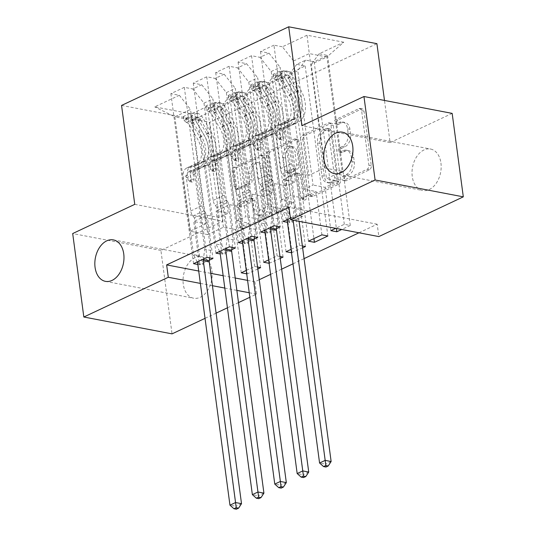 <?xml version="1.0" encoding="UTF-8"?>
<svg xmlns="http://www.w3.org/2000/svg" width="536" height="536" viewBox="0 0 536 536"><rect width="100%" height="100%" fill="white"/><g stroke="black" fill="none" stroke-linecap="round" stroke-linejoin="round"><path stroke-width="0.4" stroke-dasharray="2.68 2.01" d="M336.762 122.905A2.265 1.534 100.8 0 1 338.022 120.057L361.385 109.063A3.236 2.191 100.8 0 1 362.403 108.915A3.236 2.191 100.8 0 1 363.991 111.059L371.281 165.678A3.236 2.191 100.8 0 1 369.485 169.745L346.115 180.739A2.265 1.534 100.8 0 1 345.412 180.84A2.265 1.534 100.8 0 1 344.293 179.339A2.265 1.534 100.8 0 1 345.553 176.491L348.574 175.071A10.358 7.008 100.8 0 0 354.316 162.046L353.706 157.497A10.358 7.008 100.8 0 0 348.614 150.636A10.358 7.008 100.8 0 0 345.378 151.098L342.35 152.519A2.265 1.534 100.8 0 1 341.646 152.619A2.265 1.534 100.8 0 1 340.528 151.119A2.265 1.534 100.8 0 1 341.787 148.271L344.809 146.851A10.358 7.008 100.8 0 0 350.551 133.833L349.948 129.276A10.358 7.008 100.8 0 0 344.849 122.416A10.358 7.008 100.8 0 0 341.613 122.878L338.585 124.305A2.265 1.534 100.8 0 1 337.881 124.406A2.265 1.534 100.8 0 1 336.762 122.905M346.189 174.615A10.358 7.008 100.8 0 0 351.931 161.591L351.328 157.041A10.358 7.008 100.8 0 0 346.236 150.181A10.358 7.008 100.8 0 0 342.993 150.643L339.971 152.063A2.265 1.534 100.8 0 1 339.261 152.164A2.265 1.534 100.8 0 1 338.149 150.663A2.265 1.534 100.8 0 1 339.402 147.815L342.424 146.395A10.358 7.008 100.8 0 0 348.166 133.377L347.562 128.821A10.358 7.008 100.8 0 0 342.471 121.96A10.358 7.008 100.8 0 0 339.228 122.422L336.206 123.85A2.265 1.534 100.8 0 1 335.496 123.95A2.265 1.534 100.8 0 1 334.384 122.449A2.265 1.534 100.8 0 1 335.637 119.602L359.006 108.607A3.236 2.191 100.8 0 1 360.018 108.46A3.236 2.191 100.8 0 1 361.606 110.604L368.895 165.222A3.236 2.191 100.8 0 1 367.1 169.289L343.737 180.284A2.265 1.534 100.8 0 1 343.027 180.384A2.265 1.534 100.8 0 1 341.908 178.883A2.265 1.534 100.8 0 1 343.167 176.036L346.189 174.615L348.574 175.071M211.961 270.74A21.105 14.284 100.8 0 1 193.657 298.217A21.105 14.284 100.8 0 1 183.279 284.234A21.105 14.284 100.8 0 1 201.583 256.757A21.105 14.284 100.8 0 1 211.961 270.74M440.934 163.018A21.105 14.284 100.8 0 1 422.636 190.494A21.105 14.284 100.8 0 1 412.258 176.512A21.105 14.284 100.8 0 1 430.555 149.035A21.105 14.284 100.8 0 1 440.934 163.018M239.217 189.268A3.236 2.191 100.8 0 1 238.205 189.416A3.236 2.191 100.8 0 1 236.617 187.272L234.567 171.949A3.236 2.191 100.8 0 1 236.363 167.882L262.312 155.668A3.236 2.191 100.8 0 1 263.33 155.527A3.236 2.191 100.8 0 1 264.918 157.671L272.208 212.29A3.236 2.191 100.8 0 1 270.412 216.356L244.463 228.564A3.236 2.191 100.8 0 1 243.451 228.711A3.236 2.191 100.8 0 1 241.857 226.567L239.384 208.055A3.236 2.191 100.8 0 1 241.18 203.988L252.289 198.762A3.236 2.191 100.8 0 1 253.3 198.615A3.236 2.191 100.8 0 1 254.895 200.759L256.114 209.938A8.656 5.863 100.8 0 0 260.375 215.68A8.656 5.863 100.8 0 0 267.879 204.404L263.082 168.451A8.656 5.863 100.8 0 0 258.828 162.71A8.656 5.863 100.8 0 0 251.317 173.986L252.121 179.975A3.236 2.191 100.8 0 1 250.325 184.042L239.217 189.268L236.832 188.813A3.236 2.191 100.8 0 1 235.82 188.96A3.236 2.191 100.8 0 1 234.232 186.816L232.189 171.493A3.236 2.191 100.8 0 1 233.977 167.426L259.933 155.212A3.236 2.191 100.8 0 1 260.945 155.072A3.236 2.191 100.8 0 1 262.533 157.216L269.822 211.834A3.236 2.191 100.8 0 1 268.027 215.901L242.078 228.108A3.236 2.191 100.8 0 1 241.066 228.256A3.236 2.191 100.8 0 1 239.471 226.112L237.006 207.6A3.236 2.191 100.8 0 1 238.795 203.533L249.903 198.307A3.236 2.191 100.8 0 1 250.915 198.159A3.236 2.191 100.8 0 1 252.51 200.303L253.729 209.482L256.114 209.938M247.585 280.375L254.861 281.769L259.257 279.705M270.593 274.365L281.661 269.159M292.998 263.826L304.066 258.62M358.979 232.785L377.19 224.215L378.838 236.584M254.861 281.769L256.51 294.137L249.836 297.272M238.5 302.606L227.431 307.811M216.095 313.145L205.027 318.351M134.757 204.35L222.969 221.214L160.907 250.406L172.043 333.868M222.969 221.214L209.77 122.295L376.909 43.664M452.17 113.384L390.108 142.583L384.486 100.446M302.967 139.769A3.236 2.191 100.8 0 1 304.756 135.702L330.712 123.494A3.236 2.191 100.8 0 1 331.724 123.347A3.236 2.191 100.8 0 1 333.312 125.498L340.601 180.109A3.236 2.191 100.8 0 1 338.806 184.176L312.856 196.39A3.236 2.191 100.8 0 1 311.845 196.531A3.236 2.191 100.8 0 1 310.25 194.387L302.967 139.769L300.582 139.313A3.236 2.191 100.8 0 1 302.371 135.246L328.327 123.039A3.236 2.191 100.8 0 1 329.339 122.891A3.236 2.191 100.8 0 1 330.926 125.035L338.216 179.654A3.236 2.191 100.8 0 1 336.42 183.721L310.471 195.935A3.236 2.191 100.8 0 1 309.46 196.076A3.236 2.191 100.8 0 1 307.865 193.931L300.582 139.313M296.509 139.581L270.559 151.789A3.236 2.191 100.8 0 0 268.764 155.862L276.053 210.474A3.236 2.191 100.8 0 0 277.648 212.618A3.236 2.191 100.8 0 0 278.66 212.477L289.762 207.251A3.236 2.191 100.8 0 0 291.557 203.184L288.603 181.034A3.236 2.191 100.8 0 1 290.398 176.96L297.761 173.496A3.236 2.191 100.8 0 1 298.78 173.349A3.236 2.191 100.8 0 1 300.368 175.5L303.443 198.555A2.265 1.534 100.8 0 0 304.562 200.055A2.265 1.534 100.8 0 0 306.525 197.107L299.115 141.584A3.236 2.191 100.8 0 0 297.527 139.44A3.236 2.191 100.8 0 0 296.509 139.581L294.13 139.126L268.174 151.333L270.559 151.789M121.558 105.431L209.77 122.295M343.77 42.217L307.054 35.202L282.405 46.793L293.594 60.983L308.857 175.359L324.535 167.976L342.182 171.353L326.92 56.977L343.77 42.217L319.121 53.814L327.583 55.429L314.143 61.754L305.681 60.139L296.716 64.353L305.185 65.968L291.738 72.293L283.276 70.678L274.311 74.893L282.78 76.514L269.333 82.832L260.871 81.217L251.907 85.432L260.375 87.053L246.929 93.378L238.466 91.757L229.502 95.971L237.971 97.592L224.524 103.917L247.21 273.93L246.707 273.836M308.857 175.359L296.81 173.054L302.585 216.33L296.629 215.191L273.943 45.178L282.405 46.793M273.943 45.178L260.496 51.503L268.965 53.118L260 57.332L271.189 71.523L286.452 185.898L295.41 181.684L283.37 179.379L289.145 222.654L287.457 222.333M274.224 225.736L251.538 55.717L260 57.332M251.538 55.717L238.091 62.042L246.56 63.657L237.595 67.878L248.784 82.062L264.047 196.437L273.005 192.223L260.965 189.918L266.74 233.2L265.059 232.872M251.82 236.275L229.133 66.256L237.595 67.878M229.133 66.256L215.686 72.581L224.155 74.196L215.191 78.417L226.38 92.601L241.642 206.976L250.6 202.762L238.56 200.457L244.336 243.739L242.654 243.418M229.415 246.815L206.729 76.795L215.191 78.417M206.729 76.795L193.282 83.12L201.75 84.742L192.786 88.956L203.975 103.14L219.237 217.516L228.195 213.301L216.155 211.003L221.931 254.278L220.249 253.957M207.01 257.354L184.324 87.335L192.786 88.956M184.324 87.335L170.877 93.659L179.346 95.281L154.696 106.872L191.412 113.893L216.062 102.296L224.524 103.917M279.966 256.476L277.099 255.927L268.663 259.9M280.221 258.399L269.112 263.297M231.746 249.662L221.931 254.278M276.556 228.577L266.74 233.2M198.715 271.035L210.782 273.347M223.15 275.705L235.217 278.017M377.19 224.215L288.978 207.358M296.629 215.191L290.411 218.119M302.585 216.33L289.145 222.654M327.583 55.429L350.269 225.448L344.313 224.309L335.73 228.343M350.269 225.448L341.693 229.482M254.151 239.116L244.336 243.739M302.371 245.937L299.503 245.388L291.068 249.354M302.626 247.86L291.517 252.758M209.341 260.201L199.526 264.817L197.844 264.496M257.561 267.015L254.694 266.466L246.259 270.439M257.816 268.945L247.21 273.93M236.879 220.892L221.616 106.517L230.581 102.302L245.836 216.671L236.879 220.892L248.918 223.19L235.472 229.515L223.432 227.217L207.754 234.594L192.491 120.218L174.85 116.848L190.528 109.465L205.791 223.84L193.751 221.542L199.526 264.817M229.502 95.971L221.616 106.517M238.466 91.757L230.581 102.302M207.754 234.594L190.106 231.224L205.791 223.84M190.106 231.224L174.85 116.848L154.696 106.872M179.346 95.281L190.528 109.465M259.283 210.353L244.021 95.978L252.985 91.757L268.241 206.132L259.283 210.353L271.323 212.651L257.876 218.976L245.836 216.671M251.907 85.432L244.021 95.978M260.871 81.217L252.985 91.757M203.975 103.14L212.933 98.926L228.195 213.301M201.75 84.742L212.933 98.926M281.688 199.807L266.425 85.432L275.39 81.217L290.646 195.593L281.688 199.807L293.728 202.112L280.281 208.437L268.241 206.132M274.311 74.893L266.425 85.432M283.276 70.678L275.39 81.217M226.38 92.601L235.338 88.386L250.6 202.762M224.155 74.196L235.338 88.386M304.093 189.268L288.83 74.893L297.795 70.678L313.051 185.054L304.093 189.268L316.133 191.573L302.686 197.898L290.646 195.593M296.716 64.353L288.83 74.893M305.681 60.139L297.795 70.678M248.784 82.062L257.742 77.847L273.005 192.223M246.56 63.657L257.742 77.847M342.182 171.353L326.498 178.729L311.235 64.353L326.92 56.977L309.279 53.607L324.535 167.976M319.121 53.814L311.235 64.353M271.189 71.523L280.147 67.308L295.41 181.684M268.965 53.118L280.147 67.308M200.364 283.403L212.43 285.708M224.798 288.073L236.865 290.378M249.233 292.743L256.51 294.137M160.907 250.406L72.695 233.549M223.432 227.217L208.176 112.841L192.491 120.218L191.412 113.893M293.594 60.983L309.279 53.607L307.054 35.202M219.237 217.516L207.191 215.217L193.751 221.542M241.642 206.976L229.596 204.678L216.155 211.003M264.047 196.437L252 194.139L238.56 200.457M286.452 185.898L274.405 183.593L260.965 189.918M296.81 173.054L283.37 179.379M344.313 224.309L338.538 181.034L326.498 178.729M338.538 181.034L325.091 187.352L313.051 185.054M216.062 102.296L208.176 112.841M390.108 142.583L301.895 125.719M283.182 221.515L260.496 51.503M330.866 230.634L325.091 187.352M314.143 61.754L336.387 228.47M260.777 232.055L238.091 62.042M274.405 183.593L280.181 226.875M308.461 241.173L302.686 197.898M321.908 234.848L316.133 191.573M291.738 72.293L313.929 238.6M305.185 65.968L327.865 235.987M238.373 242.6L215.686 72.581M252 194.139L257.776 237.415M286.057 251.712L280.281 208.437M299.503 245.388L293.728 202.112M269.333 82.832L292.02 252.851M282.78 76.514L305.46 246.526M215.968 253.139L193.282 83.12M229.596 204.678L235.371 247.954M263.652 262.251L257.876 218.976M277.099 255.927L271.323 212.651M246.929 93.378L269.615 263.39M260.375 87.053L283.055 257.066M193.563 263.679L170.877 93.659M207.191 215.217L212.966 258.493M241.247 272.791L235.472 229.515M254.694 266.466L248.918 223.19M237.971 97.592L260.65 267.611M328.856 128.881A2.265 1.534 100.8 0 1 329.566 128.781A2.265 1.534 100.8 0 1 330.679 130.281L337.077 178.22A2.265 1.534 100.8 0 1 335.817 181.068L332.628 182.568A10.358 7.008 100.8 0 1 329.392 183.031A10.358 7.008 100.8 0 1 324.3 176.17L319.925 143.4A10.358 7.008 100.8 0 1 325.667 130.382L328.856 128.881L326.471 128.426A2.265 1.534 100.8 0 1 327.181 128.325A2.265 1.534 100.8 0 1 328.293 129.826L330.679 130.281M326.471 128.426L323.282 129.926A10.358 7.008 100.8 0 0 317.54 142.945L321.915 175.714A10.358 7.008 100.8 0 0 327.007 182.575A10.358 7.008 100.8 0 0 330.25 182.113L333.439 180.612A2.265 1.534 100.8 0 0 334.692 177.764L328.293 129.826M294.13 139.126A3.236 2.191 100.8 0 1 295.142 138.985A3.236 2.191 100.8 0 1 296.73 141.129L304.14 196.652A2.265 1.534 100.8 0 1 302.177 199.6A2.265 1.534 100.8 0 1 301.065 198.099L297.983 175.044A3.236 2.191 100.8 0 0 296.395 172.894A3.236 2.191 100.8 0 0 295.383 173.041L288.013 176.505A3.236 2.191 100.8 0 0 286.217 180.578L289.172 202.729A3.236 2.191 100.8 0 1 287.383 206.796L276.275 212.022A3.236 2.191 100.8 0 1 275.263 212.162A3.236 2.191 100.8 0 1 273.668 210.018L266.385 155.406A3.236 2.191 100.8 0 1 268.174 151.333M285.534 158.046A8.656 5.863 100.8 0 1 293.045 146.777A8.656 5.863 100.8 0 1 297.299 152.512L298.994 165.182A3.236 2.191 100.8 0 1 297.199 169.249L289.829 172.713A3.236 2.191 100.8 0 1 288.817 172.86A3.236 2.191 100.8 0 1 287.229 170.716L285.534 158.046L283.155 157.591A8.656 5.863 100.8 0 1 290.659 146.321A8.656 5.863 100.8 0 1 294.921 152.056L297.299 152.512M283.155 157.591L284.844 170.26A3.236 2.191 100.8 0 0 286.432 172.404A3.236 2.191 100.8 0 0 287.443 172.257L294.813 168.793A3.236 2.191 100.8 0 0 296.609 164.726L294.921 152.056M253.729 209.482A8.656 5.863 100.8 0 0 257.99 215.224A8.656 5.863 100.8 0 0 265.501 203.948L260.697 167.996A8.656 5.863 100.8 0 0 256.442 162.254A8.656 5.863 100.8 0 0 248.932 173.53L249.736 179.52A3.236 2.191 100.8 0 1 247.94 183.587L236.832 188.813M273.038 74.33L273.574 78.343L276.107 80.313L275.571 76.293L273.038 74.33L279.765 71.167L286.773 71.027L287.309 75.047A4.449 2.941 -115.2 0 1 290.13 77.419L298.21 91.267A20.938 13.829 -115.2 0 1 295.899 118.563A20.938 13.829 -115.2 0 1 293.574 119.3L289.319 121.304L284.696 122.134A12.033 7.953 64.8 0 0 283.363 122.556A12.033 7.953 64.8 0 0 279.785 131.782L280.449 136.794A1.977 1.34 100.8 0 1 279.356 139.28A1.977 1.34 100.8 0 1 278.733 139.373A1.977 1.34 100.8 0 1 277.762 138.06L277.092 133.049A12.033 7.953 -115.2 0 1 280.67 123.823A12.033 7.953 -115.2 0 1 282.01 123.394L286.626 122.57L282.372 124.573L277.755 125.397A12.033 7.953 64.8 0 0 276.415 125.826A12.033 7.953 64.8 0 0 272.837 135.052L283.155 212.397L289.118 213.536L284.087 175.821L295.289 170.555L293.715 168.552A7.162 4.73 -115.2 0 1 291.564 163.514L287.142 130.375A7.752 5.119 64.8 0 1 289.447 124.432A7.752 5.119 64.8 0 1 290.304 124.158L294.921 123.334A25.226 16.663 -115.2 0 0 297.721 122.443L293.467 124.446A25.226 16.663 -115.2 0 1 290.666 125.337L294.921 123.334M275.571 76.293A8.737 5.769 -115.2 0 1 281.226 80.976L289.299 94.832A25.226 16.663 -115.2 0 1 286.519 127.715A25.226 16.663 -115.2 0 1 283.718 128.6L287.979 126.603L283.356 127.427A7.752 5.119 64.8 0 0 282.499 127.702A7.752 5.119 64.8 0 0 280.194 133.638L280.864 138.65A1.977 1.34 -79.2 0 0 281.836 139.963A1.977 1.34 -79.2 0 0 282.452 139.876A1.977 1.34 -79.2 0 0 283.551 137.39L282.881 132.379A7.752 5.119 -115.2 0 1 285.185 126.436A7.752 5.119 -115.2 0 1 286.05 126.161L290.666 125.337M286.773 71.027A8.737 5.769 -115.2 0 1 292.428 75.71L300.502 89.559A25.226 16.663 -115.2 0 1 297.721 122.443M293.574 119.3L288.958 120.131A12.033 7.953 64.8 0 0 287.618 120.553A12.033 7.953 64.8 0 0 284.04 129.779L294.358 207.124L292.931 217.415A3.296 2.231 -79.2 0 0 292.917 218.648L293.125 220.202M295.289 170.555L300.321 208.263L294.358 207.124M276.107 80.313A4.449 2.941 -115.2 0 1 278.928 82.685L287.008 96.54A20.938 13.829 -115.2 0 1 284.696 123.836A20.938 13.829 -115.2 0 1 282.372 124.573M283.718 128.6L279.102 129.431A7.752 5.119 64.8 0 0 278.244 129.699A7.752 5.119 64.8 0 0 275.94 135.642L280.362 168.786A7.162 4.73 64.8 0 0 282.512 173.825L284.087 175.821M273.574 78.343L280.301 75.187L279.765 71.167M287.309 75.047L280.301 75.187M287.979 126.603A25.226 16.663 64.8 0 0 290.78 125.712A25.226 16.663 64.8 0 0 293.56 92.829L285.48 78.973A8.737 5.769 64.8 0 0 281.668 75.013L281.011 74.35L281.681 73.687L284.355 73.747A8.737 5.769 -115.2 0 1 288.174 77.713L296.247 91.562A25.226 16.663 -115.2 0 1 293.467 124.446M289.319 121.304A20.938 13.829 64.8 0 0 291.644 120.567A20.938 13.829 64.8 0 0 293.949 93.271L285.876 79.422A4.449 2.941 64.8 0 0 284.944 78.196L281.554 78.45L282.258 79.462A4.449 2.941 -115.2 0 1 283.182 80.681L291.262 94.537A20.938 13.829 -115.2 0 1 288.951 121.833A20.938 13.829 -115.2 0 1 286.626 122.57M286.814 219.814L283.155 212.397M300.321 208.263L298.887 218.554A3.296 2.231 -79.2 0 0 298.88 219.787L299.088 221.341M331.134 461.516L325.533 464.156L293.279 222.42A3.296 2.231 -79.2 0 0 292.964 221.341L289.118 213.536M325.962 467.037L325.533 464.156L319.577 463.01M250.634 84.869L251.17 88.889L253.702 90.852L253.166 86.832L250.634 84.869L257.36 81.707L264.369 81.566L264.905 85.586A4.449 2.941 -115.2 0 1 267.725 87.958L275.805 101.806A20.938 13.829 -115.2 0 1 273.494 129.102A20.938 13.829 -115.2 0 1 271.169 129.846L266.915 131.843L262.292 132.673A12.033 7.953 64.8 0 0 260.958 133.096A12.033 7.953 64.8 0 0 257.38 142.321L258.044 147.333A1.977 1.34 100.8 0 1 256.952 149.825A1.977 1.34 100.8 0 1 256.329 149.913A1.977 1.34 100.8 0 1 255.357 148.599L254.687 143.588A12.033 7.953 -115.2 0 1 258.272 134.362A12.033 7.953 -115.2 0 1 259.605 133.94L264.221 133.109L259.967 135.112L255.35 135.936A12.033 7.953 64.8 0 0 254.01 136.365A12.033 7.953 64.8 0 0 250.433 145.591L260.751 222.936L266.714 224.075L261.682 186.361L272.884 181.094L271.31 179.098A7.162 4.73 -115.2 0 1 269.159 174.053L264.737 140.914A7.752 5.119 64.8 0 1 267.042 134.971A7.752 5.119 64.8 0 1 267.9 134.697L272.516 133.873A25.226 16.663 -115.2 0 0 275.316 132.982L271.062 134.985A25.226 16.663 -115.2 0 1 268.261 135.876L272.516 133.873M253.166 86.832A8.737 5.769 -115.2 0 1 258.821 91.515L266.895 105.371A25.226 16.663 -115.2 0 1 264.114 138.255A25.226 16.663 -115.2 0 1 261.313 139.146L265.575 137.142L260.952 137.966A7.752 5.119 64.8 0 0 260.094 138.241A7.752 5.119 64.8 0 0 257.789 144.184L258.459 149.196A1.977 1.34 -79.2 0 0 259.431 150.502A1.977 1.34 -79.2 0 0 260.047 150.415A1.977 1.34 -79.2 0 0 261.146 147.929L260.476 142.918A7.752 5.119 -115.2 0 1 262.781 136.975A7.752 5.119 -115.2 0 1 263.645 136.7L268.261 135.876M264.369 81.566A8.737 5.769 -115.2 0 1 270.023 86.249L278.097 100.098A25.226 16.663 -115.2 0 1 275.316 132.982M271.169 129.846L266.553 130.67A12.033 7.953 64.8 0 0 265.213 131.092A12.033 7.953 64.8 0 0 261.635 140.318L271.953 217.67L270.593 227.438M272.884 181.094L277.916 218.809L271.953 217.67M253.702 90.852A4.449 2.941 -115.2 0 1 256.523 93.231L264.603 107.079A20.938 13.829 -115.2 0 1 262.292 134.375A20.938 13.829 -115.2 0 1 259.967 135.112M261.313 139.146L256.697 139.97A7.752 5.119 64.8 0 0 255.84 140.244A7.752 5.119 64.8 0 0 253.535 146.181L257.957 179.326A7.162 4.73 64.8 0 0 260.107 184.364L261.682 186.361M251.17 88.889L257.896 85.727L257.36 81.707M264.905 85.586L257.896 85.727M265.575 137.142A25.226 16.663 64.8 0 0 268.375 136.251A25.226 16.663 64.8 0 0 271.156 103.368L263.075 89.519A8.737 5.769 64.8 0 0 259.263 85.552L258.607 84.889L259.277 84.226L261.95 84.293A8.737 5.769 -115.2 0 1 265.769 88.252L273.842 102.101A25.226 16.663 -115.2 0 1 271.062 134.985M266.915 131.843A20.938 13.829 64.8 0 0 269.24 131.106A20.938 13.829 64.8 0 0 271.544 103.81L263.471 89.961A4.449 2.941 64.8 0 0 262.54 88.735L259.149 88.989L259.853 90.001A4.449 2.941 -115.2 0 1 260.784 91.227L268.858 105.076A20.938 13.829 -115.2 0 1 266.546 132.372A20.938 13.829 -115.2 0 1 264.221 133.109M264.409 230.353L260.751 222.936M308.729 472.055L303.128 474.695L270.874 232.959A3.296 2.231 -79.2 0 0 270.559 231.88L266.714 224.075M277.916 218.809L276.884 226.239M303.557 477.576L303.128 474.695L297.172 473.556M228.229 95.408L228.765 99.428L231.297 101.398L230.761 97.378L228.229 95.408L234.956 92.246L241.964 92.105L242.5 96.125A4.449 2.941 -115.2 0 1 245.321 98.497L253.401 112.352A20.938 13.829 -115.2 0 1 251.089 139.648A20.938 13.829 -115.2 0 1 248.764 140.385L244.51 142.388L239.887 143.213A12.033 7.953 64.8 0 0 238.554 143.635A12.033 7.953 64.8 0 0 234.976 152.861L235.639 157.879A1.977 1.34 100.8 0 1 234.547 160.364A1.977 1.34 100.8 0 1 233.924 160.452A1.977 1.34 100.8 0 1 232.952 159.138L232.282 154.127A12.033 7.953 -115.2 0 1 235.867 144.901A12.033 7.953 -115.2 0 1 237.2 144.479L241.816 143.648L237.562 145.651L232.946 146.482A12.033 7.953 64.8 0 0 231.606 146.904A12.033 7.953 64.8 0 0 228.028 156.13L238.346 233.475L244.309 234.614L239.277 196.906L250.48 191.633L248.905 189.637A7.162 4.73 -115.2 0 1 246.754 184.598L242.332 151.454A7.752 5.119 64.8 0 1 244.637 145.511A7.752 5.119 64.8 0 1 245.495 145.236L250.111 144.412A25.226 16.663 -115.2 0 0 252.912 143.527L248.657 145.524A25.226 16.663 -115.2 0 1 245.857 146.415L250.111 144.412M230.761 97.378A8.737 5.769 -115.2 0 1 236.416 102.061L244.49 115.91A25.226 16.663 -115.2 0 1 241.709 148.794A25.226 16.663 -115.2 0 1 238.909 149.685L243.17 147.681L238.547 148.506A7.752 5.119 64.8 0 0 237.689 148.78A7.752 5.119 64.8 0 0 235.384 154.723L236.054 159.735A1.977 1.34 -79.2 0 0 237.026 161.041A1.977 1.34 -79.2 0 0 237.642 160.954A1.977 1.34 -79.2 0 0 238.741 158.468L238.071 153.457A7.752 5.119 -115.2 0 1 240.376 147.514A7.752 5.119 -115.2 0 1 241.24 147.239L245.857 146.415M241.964 92.105A8.737 5.769 -115.2 0 1 247.619 96.788L255.692 110.644A25.226 16.663 -115.2 0 1 252.912 143.527M248.764 140.385L244.148 141.209A12.033 7.953 64.8 0 0 242.808 141.631A12.033 7.953 64.8 0 0 239.23 150.864L249.548 228.209L248.188 237.977M250.48 191.633L255.511 229.348L249.548 228.209M231.297 101.398A4.449 2.941 -115.2 0 1 234.118 103.77L242.198 117.619A20.938 13.829 -115.2 0 1 239.887 144.914A20.938 13.829 -115.2 0 1 237.562 145.651M238.909 149.685L234.292 150.509A7.752 5.119 64.8 0 0 233.435 150.784A7.752 5.119 64.8 0 0 231.13 156.726L235.552 189.865A7.162 4.73 64.8 0 0 237.703 194.903L239.277 196.906M228.765 99.428L235.492 96.266L234.956 92.246M242.5 96.125L235.492 96.266M243.17 147.681A25.226 16.663 64.8 0 0 245.97 146.79A25.226 16.663 64.8 0 0 248.751 113.907L240.671 100.058A8.737 5.769 64.8 0 0 236.858 96.098L236.202 95.428L236.872 94.765L239.545 94.832A8.737 5.769 -115.2 0 1 243.364 98.791L251.438 112.64A25.226 16.663 -115.2 0 1 248.657 145.524M244.51 142.388A20.938 13.829 64.8 0 0 246.835 141.651A20.938 13.829 64.8 0 0 249.14 114.356L241.066 100.5A4.449 2.941 64.8 0 0 240.135 99.281L236.745 99.529L237.448 100.54A4.449 2.941 -115.2 0 1 238.379 101.766L246.453 115.615A20.938 13.829 -115.2 0 1 244.141 142.911A20.938 13.829 -115.2 0 1 241.816 143.648M242.004 240.892L238.346 233.475M286.325 482.601L280.723 485.234L248.47 243.498A3.296 2.231 -79.2 0 0 248.155 242.419L244.309 234.614M255.511 229.348L254.479 236.785M281.152 488.122L280.723 485.234L274.767 484.095M205.824 105.947L206.36 109.967L208.893 111.937L208.357 107.917L205.824 105.947L212.551 102.785L219.559 102.644L220.095 106.664A4.449 2.941 -115.2 0 1 222.916 109.036L230.996 122.891A20.938 13.829 -115.2 0 1 228.684 150.187A20.938 13.829 -115.2 0 1 226.36 150.924L222.105 152.928L217.482 153.752A12.033 7.953 64.8 0 0 216.149 154.174A12.033 7.953 64.8 0 0 212.571 163.406L213.234 168.418A1.977 1.34 100.8 0 1 212.142 170.904A1.977 1.34 100.8 0 1 211.519 170.991A1.977 1.34 100.8 0 1 210.548 169.678L209.878 164.666A12.033 7.953 -115.2 0 1 213.462 155.44A12.033 7.953 -115.2 0 1 214.795 155.018L219.412 154.194L215.157 156.19L210.541 157.021A12.033 7.953 64.8 0 0 209.201 157.443A12.033 7.953 64.8 0 0 205.623 166.669L215.941 244.021L221.904 245.16L216.872 207.445L228.075 202.173L226.5 200.176A7.162 4.73 -115.2 0 1 224.35 195.138L219.928 161.993A7.752 5.119 64.8 0 1 222.232 156.05A7.752 5.119 64.8 0 1 223.09 155.782L227.706 154.951A25.226 16.663 -115.2 0 0 230.507 154.066L226.252 156.07A25.226 16.663 -115.2 0 1 223.452 156.954L227.706 154.951M208.357 107.917A8.737 5.769 -115.2 0 1 214.011 112.6L222.085 126.449A25.226 16.663 -115.2 0 1 219.304 159.333A25.226 16.663 -115.2 0 1 216.504 160.224L220.765 158.221L216.142 159.045A7.752 5.119 64.8 0 0 215.284 159.319A7.752 5.119 64.8 0 0 212.98 165.262L213.65 170.274A1.977 1.34 -79.2 0 0 214.621 171.587A1.977 1.34 -79.2 0 0 215.238 171.493A1.977 1.34 -79.2 0 0 216.336 169.008L215.666 163.996A7.752 5.119 -115.2 0 1 217.971 158.053A7.752 5.119 -115.2 0 1 218.835 157.785L223.452 156.954M219.559 102.644A8.737 5.769 -115.2 0 1 225.214 107.327L233.287 121.183A25.226 16.663 -115.2 0 1 230.507 154.066M226.36 150.924L221.743 151.748A12.033 7.953 64.8 0 0 220.403 152.17A12.033 7.953 64.8 0 0 216.825 161.403L227.143 238.748L225.783 248.523M228.075 202.173L233.106 239.887L227.143 238.748M208.893 111.937A4.449 2.941 -115.2 0 1 211.713 114.309L219.794 128.158A20.938 13.829 -115.2 0 1 217.482 155.453A20.938 13.829 -115.2 0 1 215.157 156.19M216.504 160.224L211.888 161.048A7.752 5.119 64.8 0 0 211.03 161.323A7.752 5.119 64.8 0 0 208.725 167.266L213.147 200.404A7.162 4.73 64.8 0 0 215.298 205.442L216.872 207.445M206.36 109.967L213.087 106.805L212.551 102.785M220.095 106.664L213.087 106.805M220.765 158.221A25.226 16.663 64.8 0 0 223.566 157.329A25.226 16.663 64.8 0 0 226.346 124.446L218.266 110.597A8.737 5.769 64.8 0 0 214.454 106.637L213.797 105.967L214.467 105.304L217.14 105.371A8.737 5.769 -115.2 0 1 220.959 109.331L229.033 123.186A25.226 16.663 -115.2 0 1 226.252 156.07M222.105 152.928A20.938 13.829 64.8 0 0 224.43 152.191A20.938 13.829 64.8 0 0 226.735 124.895L218.661 111.039A4.449 2.941 64.8 0 0 217.73 109.82L214.34 110.068L215.043 111.086A4.449 2.941 -115.2 0 1 215.975 112.305L224.048 126.161A20.938 13.829 -115.2 0 1 221.737 153.45A20.938 13.829 -115.2 0 1 219.412 154.194M219.599 251.431L215.941 244.021M263.92 493.14L258.319 495.773L226.065 254.037A3.296 2.231 -79.2 0 0 225.75 252.965L221.904 245.16M233.106 239.887L232.075 247.324M258.747 498.661L258.319 495.773L252.362 494.634M183.419 116.486L183.955 120.506L186.488 122.476L185.952 118.456L183.419 116.486L190.146 113.324L197.154 113.183L197.69 117.203A4.449 2.941 -115.2 0 1 200.511 119.575L208.591 133.431A20.938 13.829 -115.2 0 1 206.28 160.726A20.938 13.829 -115.2 0 1 203.955 161.463L199.7 163.467L195.077 164.291A12.033 7.953 64.8 0 0 193.744 164.72A12.033 7.953 64.8 0 0 190.166 173.945L190.836 178.957A1.977 1.34 100.8 0 1 189.737 181.443A1.977 1.34 100.8 0 1 189.114 181.53A1.977 1.34 100.8 0 1 188.143 180.223L187.473 175.212A12.033 7.953 -115.2 0 1 191.057 165.979A12.033 7.953 -115.2 0 1 192.391 165.557L197.007 164.733L192.752 166.736L188.136 167.56A12.033 7.953 64.8 0 0 186.796 167.982A12.033 7.953 64.8 0 0 183.218 177.215L193.536 254.56L199.499 255.699L194.468 217.985L205.67 212.712L204.095 210.715A7.162 4.73 -115.2 0 1 201.945 205.677L197.523 172.532A7.752 5.119 64.8 0 1 199.828 166.596A7.752 5.119 64.8 0 1 200.685 166.321L205.301 165.497A25.226 16.663 -115.2 0 0 208.109 164.606L203.848 166.609A25.226 16.663 -115.2 0 1 201.047 167.493L205.301 165.497M185.952 118.456A8.737 5.769 -115.2 0 1 191.607 123.139L199.687 136.995A25.226 16.663 -115.2 0 1 196.906 169.879A25.226 16.663 -115.2 0 1 194.099 170.763L198.36 168.76L193.737 169.59A7.752 5.119 64.8 0 0 192.88 169.858A7.752 5.119 64.8 0 0 190.575 175.801L191.245 180.813A1.977 1.34 -79.2 0 0 192.216 182.126A1.977 1.34 -79.2 0 0 192.833 182.032A1.977 1.34 -79.2 0 0 193.931 179.547L193.262 174.535A7.752 5.119 -115.2 0 1 195.566 168.592A7.752 5.119 -115.2 0 1 196.431 168.324L201.047 167.493M197.154 113.183A8.737 5.769 -115.2 0 1 202.809 117.866L210.889 131.722A25.226 16.663 -115.2 0 1 208.109 164.606M203.955 161.463L199.338 162.287A12.033 7.953 64.8 0 0 197.998 162.716A12.033 7.953 64.8 0 0 194.421 171.942L204.739 249.287L203.379 259.062M205.67 212.712L210.702 250.426L204.739 249.287M186.488 122.476A4.449 2.941 -115.2 0 1 189.309 124.848L197.389 138.703A20.938 13.829 -115.2 0 1 195.077 165.999A20.938 13.829 -115.2 0 1 192.752 166.736M194.099 170.763L189.483 171.587A7.752 5.119 64.8 0 0 188.625 171.862A7.752 5.119 64.8 0 0 186.32 177.805L190.742 210.943A7.162 4.73 64.8 0 0 192.893 215.988L194.468 217.985M183.955 120.506L190.682 117.344L190.146 113.324M197.69 117.203L190.682 117.344M198.36 168.76A25.226 16.663 64.8 0 0 201.161 167.875A25.226 16.663 64.8 0 0 203.941 134.992L195.861 121.136A8.737 5.769 64.8 0 0 192.049 117.176L191.392 116.506L192.062 115.85L194.736 115.91A8.737 5.769 -115.2 0 1 198.555 119.87L206.628 133.725A25.226 16.663 -115.2 0 1 203.848 166.609M199.7 163.467A20.938 13.829 64.8 0 0 202.025 162.73A20.938 13.829 64.8 0 0 204.33 135.434L196.256 121.578A4.449 2.941 64.8 0 0 195.325 120.359L191.935 120.613L192.638 121.625A4.449 2.941 -115.2 0 1 193.57 122.844L201.643 136.7A20.938 13.829 -115.2 0 1 199.332 163.996A20.938 13.829 -115.2 0 1 197.007 164.733M197.194 261.97L193.536 254.56M241.515 503.679L235.914 506.312L203.66 264.583A3.296 2.231 -79.2 0 0 203.345 263.504L199.499 255.699M210.702 250.426L209.67 257.863M236.343 509.2L235.914 506.312L229.957 505.173M335.637 119.602L338.022 120.057M343.167 176.036L345.553 176.491M339.402 147.815L341.787 148.271M339.228 122.422L341.613 122.878M347.562 128.821L349.948 129.276M348.166 133.377L350.551 133.833M342.424 146.395L344.809 146.851M339.971 152.063L342.35 152.519M342.993 150.643L345.378 151.098M351.328 157.041L353.706 157.497M351.931 161.591L354.316 162.046M343.737 180.284L346.115 180.739M367.1 169.289L369.485 169.745M368.895 165.222L371.281 165.678M361.606 110.604L363.991 111.059M359.006 108.607L361.385 109.063M336.206 123.85L338.585 124.305M307.865 193.931L310.25 194.387M310.471 195.935L312.856 196.39M336.42 183.721L338.806 184.176M338.216 179.654L340.601 180.109M330.926 125.035L333.312 125.498M328.327 123.039L330.712 123.494M302.371 135.246L304.756 135.702M334.692 177.764L337.077 178.22M333.439 180.612L335.817 181.068M330.25 182.113L332.628 182.568M321.915 175.714L324.3 176.17M317.54 142.945L319.925 143.4M323.282 129.926L325.667 130.382M266.385 155.406L268.764 155.862M273.668 210.018L276.053 210.474M276.275 212.022L278.66 212.477M287.383 206.796L289.762 207.251M289.172 202.729L291.557 203.184M286.217 180.578L288.603 181.034M288.013 176.505L290.398 176.96M295.383 173.041L297.761 173.496M297.983 175.044L300.368 175.5M301.065 198.099L303.443 198.555M304.14 196.652L306.525 197.107M296.73 141.129L299.115 141.584M296.609 164.726L298.994 165.182M294.813 168.793L297.199 169.249M287.443 172.257L289.829 172.713M284.844 170.26L287.229 170.716M247.94 183.587L250.325 184.042M249.736 179.52L252.121 179.975M248.932 173.53L251.317 173.986M260.697 167.996L263.082 168.451M265.501 203.948L267.879 204.404M252.51 200.303L254.895 200.759M249.903 198.307L252.289 198.762M238.795 203.533L241.18 203.988M237.006 207.6L239.384 208.055M239.471 226.112L241.857 226.567M242.078 228.108L244.463 228.564M268.027 215.901L270.412 216.356M269.822 211.834L272.208 212.29M262.533 157.216L264.918 157.671M259.933 155.212L262.312 155.668M233.977 167.426L236.363 167.882M232.189 171.493L234.567 171.949M234.232 186.816L236.617 187.272M283.551 137.39L280.449 136.794M275.504 76.246L286.599 71.027M287.135 75.047L276.04 80.259M296.247 91.562L300.502 89.559M298.21 91.267L293.949 93.271M282.881 132.379L287.142 130.375M280.362 168.786L291.564 163.514M275.94 135.642L280.194 133.638M284.04 129.779L279.785 131.782M277.092 133.049L272.837 135.052M286.05 126.161L290.304 124.158M279.102 129.431L283.356 127.427M288.958 120.131L284.696 122.134M282.01 123.394L277.755 125.397M289.299 94.832L293.56 92.829M291.262 94.537L287.008 96.54M288.174 77.713L292.428 75.71M290.13 77.419L285.876 79.422M281.226 80.976L285.48 78.973M283.182 80.681L278.928 82.685M282.512 173.825L293.715 168.552M292.931 217.415L298.887 218.554M292.917 218.648L298.88 219.787M287.316 221.281L293.279 222.42M287.001 220.202L292.964 221.341M284.944 78.196L284.355 73.747M282.258 79.462L281.668 75.013M280.864 138.65L277.762 138.06M261.146 147.929L258.044 147.333M253.099 86.785L264.194 81.566M264.73 85.586L253.635 90.805M273.842 102.101L278.097 100.098M275.805 101.806L271.544 103.81M260.476 142.918L264.737 140.914M257.957 179.326L269.159 174.053M253.535 146.181L257.789 144.184M261.635 140.318L257.38 142.321M254.687 143.588L250.433 145.591M263.645 136.7L267.9 134.697M256.697 139.97L260.952 137.966M266.553 130.67L262.292 132.673M259.605 133.94L255.35 135.936M266.895 105.371L271.156 103.368M268.858 105.076L264.603 107.079M265.769 88.252L270.023 86.249M267.725 87.958L263.471 89.961M258.821 91.515L263.075 89.519M260.784 91.227L256.523 93.231M260.107 184.364L271.31 179.098M264.918 231.82L270.874 232.959M264.596 230.741L270.559 231.88M262.54 88.735L261.95 84.293M259.853 90.001L259.263 85.552M258.459 149.196L255.357 148.599M238.741 158.468L235.639 157.879M230.694 97.324L241.79 92.105M242.326 96.125L231.23 101.344M251.438 112.64L255.692 110.644M253.401 112.352L249.14 114.356M238.071 153.457L242.332 151.454M235.552 189.865L246.754 184.598M231.13 156.726L235.384 154.723M239.23 150.864L234.976 152.861M232.282 154.127L228.028 156.13M241.24 147.239L245.495 145.236M234.292 150.509L238.547 148.506M244.148 141.209L239.887 143.213M237.2 144.479L232.946 146.482M244.49 115.91L248.751 113.907M246.453 115.615L242.198 117.619M243.364 98.791L247.619 96.788M245.321 98.497L241.066 100.5M236.416 102.061L240.671 100.058M238.379 101.766L234.118 103.77M237.703 194.903L248.905 189.637M242.513 242.359L248.47 243.498M242.192 241.28L248.155 242.419M240.135 99.281L239.545 94.832M237.448 100.54L236.858 96.098M236.054 159.735L232.952 159.138M216.336 169.008L213.234 168.418M208.29 107.863L219.385 102.651M219.921 106.664L208.826 111.883M229.033 123.186L233.287 121.183M230.996 122.891L226.735 124.895M215.666 163.996L219.928 161.993M213.147 200.404L224.35 195.138M208.725 167.266L212.98 165.262M216.825 161.403L212.571 163.406M209.878 164.666L205.623 166.669M218.835 157.785L223.09 155.782M211.888 161.048L216.142 159.045M221.743 151.748L217.482 153.752M214.795 155.018L210.541 157.021M222.085 126.449L226.346 124.446M224.048 126.161L219.794 128.158M220.959 109.331L225.214 107.327M222.916 109.036L218.661 111.039M214.011 112.6L218.266 110.597M215.975 112.305L211.713 114.309M215.298 205.442L226.5 200.176M220.108 252.898L226.065 254.037M219.787 251.826L225.75 252.965M217.73 109.82L217.14 105.371M215.043 111.086L214.454 106.637M213.65 170.274L210.548 169.678M193.931 179.547L190.836 178.957M185.885 118.402L196.98 113.19M197.516 117.203L186.421 122.422M206.628 133.725L210.889 131.722M208.591 133.431L204.33 135.434M193.262 174.535L197.523 172.532M190.742 210.943L201.945 205.677M186.32 177.805L190.575 175.801M194.421 171.942L190.166 173.945M187.473 175.212L183.218 177.215M196.431 168.324L200.685 166.321M189.483 171.587L193.737 169.59M199.338 162.287L195.077 164.291M192.391 165.557L188.136 167.56M199.687 136.995L203.941 134.992M201.643 136.7L197.389 138.703M198.555 119.87L202.809 117.866M200.511 119.575L196.256 121.578M191.607 123.139L195.861 121.136M193.57 122.844L189.309 124.848M192.893 215.988L204.095 210.715M197.704 263.444L203.66 264.583M197.382 262.365L203.345 263.504M195.325 120.359L194.736 115.91M192.638 121.625L192.049 117.176M191.245 180.813L188.143 180.223M105.445 281.353L193.657 298.217M334.417 173.637L422.636 190.494M342.343 132.178L430.555 149.035M113.364 239.894L201.583 256.757M342.471 121.96L344.849 122.416M339.261 152.164L341.646 152.619M346.236 150.181L348.614 150.636M343.027 180.384L345.412 180.84M360.018 108.46L362.403 108.915M335.496 123.95L337.881 124.406M309.46 196.076L311.845 196.531M329.339 122.891L331.724 123.347M327.181 128.325L329.566 128.781M327.007 182.575L329.392 183.031M275.263 212.162L277.648 212.618M296.395 172.894L298.78 173.349M302.177 199.6L304.562 200.055M290.659 146.321L293.045 146.777M286.432 172.404L288.817 172.86M295.142 138.985L297.527 139.44M256.442 162.254L258.828 162.71M257.99 215.224L260.375 215.68M250.915 198.159L253.3 198.615M241.066 228.256L243.451 228.711M260.945 155.072L263.33 155.527M235.82 188.96L238.205 189.416M295.899 118.563L291.644 120.567M285.185 126.436L289.447 124.432M278.244 129.699L282.499 127.702M283.363 122.556L287.618 120.553M276.415 125.826L280.67 123.823M290.78 125.712L286.519 127.715M288.951 121.833L284.696 123.836M281.554 78.45L281.011 74.35M281.836 139.963L278.733 139.373M273.494 129.102L269.24 131.106M262.781 136.975L267.042 134.971M255.84 140.244L260.094 138.241M260.958 133.096L265.213 131.092M254.01 136.365L258.272 134.362M268.375 136.251L264.114 138.255M266.546 132.372L262.292 134.375M259.149 88.989L258.607 84.889M259.431 150.502L256.329 149.913M251.089 139.648L246.835 141.651M240.376 147.514L244.637 145.511M233.435 150.784L237.689 148.78M238.554 143.635L242.808 141.631M231.606 146.904L235.867 144.901M245.97 146.79L241.709 148.794M244.141 142.911L239.887 144.914M236.745 99.529L236.202 95.428M237.026 161.041L233.924 160.452M228.684 150.187L224.43 152.191M217.971 158.053L222.232 156.05M211.03 161.323L215.284 159.319M216.149 154.174L220.403 152.17M209.201 157.443L213.462 155.44M223.566 157.329L219.304 159.333M221.737 153.45L217.482 155.453M214.34 110.068L213.797 105.967M214.621 171.587L211.519 170.991M206.28 160.726L202.025 162.73M195.566 168.592L199.828 166.596M188.625 171.862L192.88 169.858M193.744 164.72L197.998 162.716M186.796 167.982L191.057 165.979M201.161 167.875L196.906 169.879M199.332 163.996L195.077 165.999M191.935 120.613L191.392 116.506M192.216 182.126L189.114 181.53"/><path stroke-width="0.8" d="M123.742 253.883A21.105 14.284 100.8 0 1 105.445 281.353A21.105 14.284 100.8 0 1 95.066 267.37A21.105 14.284 100.8 0 1 113.364 239.894A21.105 14.284 100.8 0 1 123.742 253.883M352.722 146.161A21.105 14.284 100.8 0 1 334.417 173.637A21.105 14.284 100.8 0 1 324.039 159.648A21.105 14.284 100.8 0 1 342.343 132.178A21.105 14.284 100.8 0 1 352.722 146.161M259.257 279.705L270.593 274.365M281.661 269.159L292.998 263.826M304.066 258.62L358.979 232.785M249.836 297.272L238.5 302.606M227.431 307.811L216.095 313.145M205.027 318.351L172.043 333.868L83.83 317.01L168.297 277.273L200.364 283.403M384.486 100.446L376.909 43.664L288.696 26.8L121.558 105.431L134.757 204.35L72.695 233.549L83.83 317.01M288.696 26.8L301.895 125.719L363.957 96.52L452.17 113.384L463.305 196.846L378.838 236.584L290.626 219.72L375.093 179.982L463.305 196.846M280.221 258.399L283.055 257.066L279.966 256.476M269.112 263.297L263.652 262.251L268.663 259.9M231.746 249.662L235.371 247.954L229.415 246.815L215.968 253.139L220.249 253.957M327.865 235.987L321.908 234.848L308.461 241.173L314.424 242.312L327.865 235.987M276.556 228.577L280.181 226.875L274.224 225.736L260.777 232.055L265.059 232.872M290.626 219.72L288.978 207.358L166.642 264.905L198.715 271.035M210.782 273.347L223.15 275.705M235.217 278.017L247.585 280.375M290.411 218.119L283.182 221.515L287.457 222.333M341.693 229.482L336.829 231.773L330.866 230.634L335.73 228.343M254.151 239.116L257.776 237.415L251.82 236.275L238.373 242.6L242.654 243.418M302.626 247.86L305.46 246.526L302.371 245.937M291.517 252.758L286.057 251.712L291.068 249.354M209.341 260.201L212.966 258.493L207.01 257.354L193.563 263.679L197.844 264.496M257.816 268.945L260.65 267.611L257.561 267.015M246.707 273.836L241.247 272.791L246.259 270.439M212.43 285.708L224.798 288.073M236.865 290.378L249.233 292.743M363.957 96.52L375.093 179.982M166.642 264.905L168.297 277.273M336.387 228.47L336.829 231.773M313.929 238.6L314.424 242.312M293.125 220.202L325.178 460.377L319.577 463.01L287.316 221.281A3.296 2.231 -79.2 0 0 287.001 220.202L286.814 219.814M299.088 221.341L331.134 461.516L325.178 460.377L325.821 465.529L323.577 466.581L325.962 467.037L328.206 465.985L325.821 465.529M328.206 465.985L331.134 461.516M319.577 463.01L323.577 466.581M270.593 227.438L270.526 227.954A3.296 2.231 -79.2 0 0 270.519 229.187L302.773 470.916L297.172 473.556L264.918 231.82A3.296 2.231 -79.2 0 0 264.596 230.741L264.409 230.353M276.884 226.239L276.482 229.093A3.296 2.231 -79.2 0 0 276.476 230.326L308.729 472.055L302.773 470.916L303.416 476.068L301.172 477.12L303.557 477.576L305.801 476.524L303.416 476.068M305.801 476.524L308.729 472.055M297.172 473.556L301.172 477.12M248.188 237.977L248.121 238.493A3.296 2.231 -79.2 0 0 248.114 239.726L280.368 481.462L274.767 484.095L242.513 242.359A3.296 2.231 -79.2 0 0 242.192 241.28L242.004 240.892M254.479 236.785L254.077 239.632A3.296 2.231 -79.2 0 0 254.071 240.865L286.325 482.601L280.368 481.462L281.011 486.608L278.767 487.666L281.152 488.122L283.397 487.063L281.011 486.608M283.397 487.063L286.325 482.601M274.767 484.095L278.767 487.666M225.783 248.523L225.716 249.039A3.296 2.231 -79.2 0 0 225.71 250.265L257.963 492.001L252.362 494.634L220.108 252.898A3.296 2.231 -79.2 0 0 219.787 251.826L219.599 251.431M232.075 247.324L231.673 250.178A3.296 2.231 -79.2 0 0 231.666 251.404L263.92 493.14L257.963 492.001L258.607 497.147L256.362 498.205L258.747 498.661L260.992 497.609L258.607 497.147M260.992 497.609L263.92 493.14M252.362 494.634L256.362 498.205M203.379 259.062L203.311 259.578A3.296 2.231 -79.2 0 0 203.305 260.804L235.559 502.54L229.957 505.173L197.704 263.444A3.296 2.231 -79.2 0 0 197.382 262.365L197.194 261.97M209.67 257.863L209.268 260.717A3.296 2.231 -79.2 0 0 209.261 261.943L241.515 503.679L235.559 502.54L236.202 507.693L233.957 508.744L236.343 509.2L238.587 508.148L236.202 507.693M238.587 508.148L241.515 503.679M229.957 505.173L233.957 508.744M270.526 227.954L276.482 229.093M270.519 229.187L276.476 230.326M248.121 238.493L254.077 239.632M248.114 239.726L254.071 240.865M225.716 249.039L231.673 250.178M225.71 250.265L231.666 251.404M203.311 259.578L209.268 260.717M203.305 260.804L209.261 261.943"/></g></svg>
